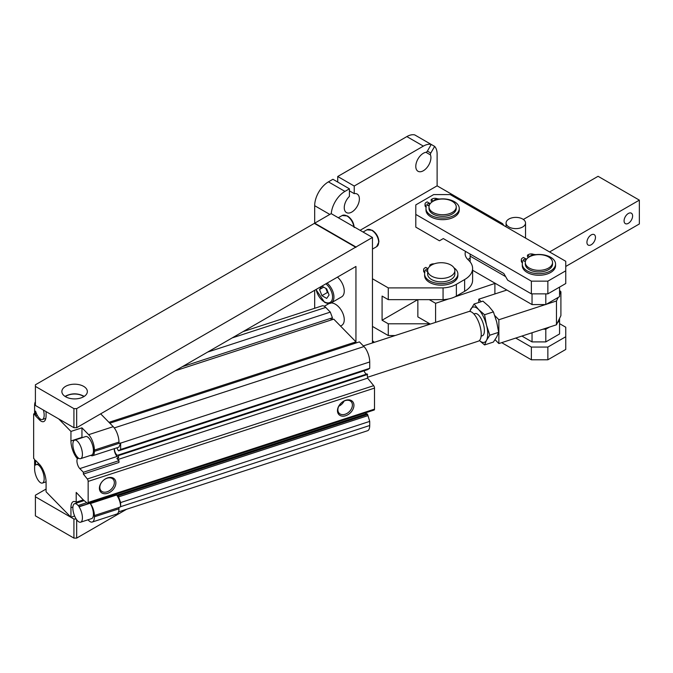 <?xml version="1.0" encoding="UTF-8"?>
<svg xmlns="http://www.w3.org/2000/svg" width="673" height="673" viewBox="0 0 673 673"><rect width="100%" height="100%" fill="white"/><g stroke="black" fill="none" stroke-linecap="round" stroke-linejoin="round"><path stroke-width="1.01" d="M94.388 515.535L118.961 507.518L118.961 508.796A11.677 4.686 72 0 1 116.833 514.029L92.268 522.038A11.677 4.686 -108 0 0 94.388 516.805L94.388 515.535A9.725 3.903 -108 0 0 90.359 503.572L116.622 494.596L117.783 495.782L117.783 494.832L118.549 495.614L367.618 414.45L366.852 413.668L117.783 494.832M87.995 519.792L88.651 520.465A11.677 4.686 -108 0 0 92.268 522.038M93.438 514.239A9.725 3.903 72 0 1 91.663 518.597L80.651 522.189A9.725 3.903 -108 0 0 82.417 517.831A9.725 3.903 -108 0 0 79.069 506.828L90.089 503.236A9.725 3.903 72 0 1 93.438 514.239M86.733 502.697L78.118 505.507L79.069 506.458L90.089 503.236M82.543 500.132A13.62 5.468 -108 0 0 82.232 501.208M114.208 448.681A5.838 2.339 -108 0 0 114.208 448.756A5.838 2.339 -108 0 0 117.077 456.454L79.801 468.601L83.376 472.261L83.376 474.078L87.33 478.983A1.943 0.782 -108 0 1 88.155 481.405L88.155 502.445A1.943 0.782 -108 0 1 87.801 503.32A1.943 0.782 -108 0 1 87.33 503.168L83.376 499.997L76.2 492.409L76.2 502.193L83.376 499.862M79.801 468.601A5.838 2.339 72 0 1 76.932 460.904A5.838 2.339 72 0 1 77.437 458.717A13.62 5.468 72 0 1 70.943 440.958L70.943 431.427L81.955 427.835L88.651 434.682L113.224 426.682L100.664 413.836M74.619 516.014L70.943 517.209L70.943 507.678A13.62 5.468 72 0 1 73.416 501.578A13.62 5.468 72 0 1 76.2 502.193M70.943 517.209L46.084 491.778L46.084 482.247A13.62 5.468 72 0 0 39.387 464.277L35.56 460.366L35.56 465.127A9.725 3.903 -108 0 1 36.376 464.555A9.725 3.903 -108 0 1 39.387 465.867A9.725 3.903 -108 0 1 44.166 478.696A9.725 3.903 -108 0 1 42.399 483.054A9.725 3.903 -108 0 1 37.335 478.873A9.725 3.903 -108 0 1 34.609 468.913L34.609 459.381L33.65 458.406L33.65 413.929L34.609 414.905L34.609 405.373A9.725 3.903 -108 0 1 35.4 401.798M37.318 415.308L35.56 415.88L35.56 411.119A9.725 3.903 -108 0 0 42.399 419.515A9.725 3.903 -108 0 0 44.166 415.157A9.725 3.903 -108 0 0 43.409 410.076M35.56 415.88L39.387 419.792L40.843 419.321M46.084 411.615L46.084 415.527A13.62 5.468 72 0 1 43.61 421.626A13.62 5.468 72 0 1 39.387 419.792M58.702 418.909L70.943 431.427M78.691 458.305L77.437 458.717M81.955 427.835L81.955 437.366A13.62 5.468 -108 0 0 81.963 437.753M79.069 458.439A9.725 3.903 -108 0 0 80.651 458.641A9.725 3.903 -108 0 0 82.417 454.283A9.725 3.903 -108 0 0 77.639 441.454A9.725 3.903 -108 0 0 74.627 440.142A9.725 3.903 -108 0 0 72.861 444.5A9.725 3.903 -108 0 0 78.118 457.783L78.118 458.254A5.838 2.339 72 0 1 79.078 458.481M90.754 455.352A9.725 3.903 -108 0 0 92.622 455.714A9.725 3.903 -108 0 0 94.388 451.356L94.388 450.086A11.677 4.686 -108 0 0 88.651 434.682M74.627 440.142L85.639 436.558A9.725 3.903 72 0 1 90.712 440.739A9.725 3.903 72 0 1 93.438 450.7A9.725 3.903 72 0 1 91.663 455.057L80.651 458.641M34.609 413.617L33.65 413.929M354.528 343.466A4.274 1.716 72 0 1 354.814 342.229M108.976 422.333L355.958 341.859L333.758 319.145L175.165 370.823M331.007 320.045A4.274 1.716 72 0 1 331.276 318.152M182.341 366.684L332.42 317.782L330.308 312.112L325.732 307.426L232.168 337.913M243.088 331.612L322.115 305.862A11.677 4.686 72 0 1 325.732 307.426M116.622 494.596L116.622 495.017C119.037 498.407 120.383 502.294 120.652 506.668L120.652 502.554L369.721 421.391L369.721 425.504A11.677 4.686 72 0 1 367.601 430.728L118.557 511.884M369.721 421.391L367.618 414.45M366.146 413.903L365.195 412.928M87.33 478.983L373.675 385.671A1.943 0.782 72 0 1 374.508 388.102L374.508 409.142A1.943 0.782 72 0 1 374.154 410.017L87.801 503.32M373.675 385.671L367.618 378.159L367.147 373.944L118.078 455.099A4.282 1.716 72 0 1 117.868 455.209A4.282 1.716 72 0 1 115.638 453.375A4.282 1.716 72 0 1 114.435 448.992A4.282 1.716 72 0 1 114.452 448.605M364.076 370.806A4.282 1.716 -108 0 0 366.701 374.087M369.721 368.316L120.652 449.471L118.549 450.817L367.618 369.654L369.721 368.316L369.721 361.956A11.677 4.686 72 0 0 363.984 346.553L359.407 341.876L109.825 423.208M363.344 345.905L468.753 311.557A15.563 6.25 72 0 1 476.863 318.245A15.563 6.25 72 0 1 481.229 334.178A15.563 6.25 72 0 1 478.402 341.152L367.618 377.25M473.885 313.971L475.045 313.601A11.677 4.686 72 0 1 481.128 318.615A11.677 4.686 72 0 1 484.4 330.569A11.677 4.686 72 0 1 482.272 335.793L481.119 336.172M489.818 335.213L486.529 325.202L484.568 314.754L478.663 309.605L474.078 304.019L482.911 301.142L488.825 306.291L493.402 311.877L496.691 321.887L498.651 332.336L489.818 335.213L486.529 340.294L484.568 344.938L479.412 340.538A18.482 7.42 -108 0 0 486.529 340.294A18.482 7.42 -108 0 0 486.529 325.202A18.482 7.42 -108 0 0 478.663 309.605A18.482 7.42 -108 0 0 470.789 309.1A18.482 7.42 -108 0 0 469.956 311.456M498.651 332.336L496.691 336.98L493.402 342.061L484.568 344.938M559.557 294.581L560.903 291.788L560.903 315.62L556.47 324.798L498.87 343.567L498.87 319.742L545.399 304.583M498.87 343.567L495.067 339.68M494.773 315.553L498.87 319.742M556.47 324.798L556.478 300.974L558.178 297.432M546.316 304.28L556.478 300.974M560.903 291.788L559.557 290.408M506.87 290.046L478.781 299.199L481.229 301.697M478.781 302.488L478.781 299.199M484.568 314.754L493.402 311.877M474.078 304.019L469.678 311.431M120.652 443.112A11.677 4.686 72 0 0 120.652 442.952L118.961 443.499A9.725 3.903 -108 0 0 118.961 443.356L118.961 442.077A11.677 4.686 72 0 0 113.224 426.682M330.308 312.112L207.637 352.08M120.652 449.471L120.652 443.103L118.885 447.158L92.622 455.714M118.549 450.817L118.078 450.338A4.282 1.716 72 0 0 116.732 447.856M118.078 455.099L118.549 455.579L367.618 374.424M83.376 474.078L118.961 462.477L118.961 460.669L116.858 458.515L118.549 457.96L118.549 455.579M118.549 457.96L117.077 456.454M367.618 378.159L117.859 459.541M83.376 472.261L118.961 460.669M337.459 410.69A9.464 6.73 -44.3 0 1 345.703 400.284A9.464 6.73 -44.3 0 1 353.939 405.323A9.464 6.73 -44.3 0 1 345.703 415.729A9.464 6.73 -44.3 0 1 337.459 410.69M99.402 488.262A9.464 6.73 -44.3 0 1 107.646 477.847A9.464 6.73 -44.3 0 1 115.882 482.894A9.464 6.73 -44.3 0 1 107.646 493.301A9.464 6.73 -44.3 0 1 99.402 488.262M99.831 487.37A8.337 5.922 -44.3 0 1 104.921 479.226A8.337 5.922 -44.3 0 1 113.047 479.184A8.337 5.922 -44.3 0 1 114.343 482.642A8.337 5.922 -44.3 0 1 109.262 490.794A8.337 5.922 -44.3 0 1 101.127 490.836A8.337 5.922 -44.3 0 1 99.831 487.37M337.888 409.807A8.337 5.922 -44.3 0 1 342.978 401.655A8.337 5.922 -44.3 0 1 351.104 401.613A8.337 5.922 -44.3 0 1 352.4 405.07A8.337 5.922 -44.3 0 1 347.318 413.222A8.337 5.922 -44.3 0 1 339.184 413.264A8.337 5.922 -44.3 0 1 337.888 409.807M338.78 406.24A8.337 5.922 135.7 0 0 344.096 401.049M78.118 505.524A9.725 3.903 -108 0 0 77.639 504.994A9.725 3.903 -108 0 0 74.627 503.69A9.725 3.903 -108 0 0 72.861 508.048A9.725 3.903 -108 0 0 75.586 518.008A9.725 3.903 -108 0 0 80.651 522.189M367.618 415.746L118.549 496.901L118.549 495.614M120.652 502.554L118.549 496.901M118.961 507.518A9.725 3.903 -108 0 0 118.961 507.375L120.652 506.828A11.677 4.686 72 0 0 120.652 506.668L369.721 425.504M116.622 495.017L90.359 503.572M326.691 288.877L329.072 295.018L326.691 298.408L321.921 295.657L319.54 289.516L321.921 286.126L326.691 288.877M328.281 292.974L327.423 292.477L321.921 295.657M323.671 287.135L319.54 289.516M325.841 288.389L327.423 292.477M337.459 277.125A12.644 7.302 60 0 1 343.928 288.12A12.644 7.302 60 0 1 341.632 296.869L331.318 302.825A12.644 7.302 -120 0 0 333.606 294.076A12.644 7.302 -120 0 0 327.137 283.089M355.95 343.003L355.95 266.458L76.672 427.692L73.921 427.692L73.921 408.629L76.672 408.629L372.455 237.46L372.455 326.422L388.279 335.558L388.279 323.797L382.087 320.23L382.087 296.078L388.279 299.653L388.279 287.901L372.455 278.765M314.678 290.282L314.678 308.284M331.04 302.968A12.644 7.302 60 0 1 335.314 304.179A12.644 7.302 60 0 1 343.575 315.326A12.644 7.302 60 0 1 341.632 325.463L340.546 326.094M324.302 306.265L328.988 303.557A12.644 7.302 60 0 1 329.122 303.481M372.455 237.46L331.183 213.635L35.4 384.796L35.4 405.449L73.921 427.692M83.62 386.352A12.745 7.361 180 0 1 87.355 391.551A12.745 7.361 180 0 1 79.49 398.349A12.745 7.361 180 0 1 65.601 396.75A12.745 7.361 180 0 1 61.866 391.551A12.745 7.361 180 0 1 69.731 384.754A12.745 7.361 180 0 1 83.62 386.352M314.678 223.562L355.95 247.395M35.4 386.386L73.921 408.629M46.084 489.044L35.4 495.21L35.4 496.792L73.921 519.034L76.2 519.034M372.455 342.936L372.455 326.422M126.65 509.242L76.672 538.097L76.672 519.724M76.672 427.692L76.672 408.629M395.093 335.558L388.279 335.558M388.279 323.797L429.828 323.797M382.087 320.23L417.723 299.653M523.342 219.457L598.078 176.301L639.35 200.133L549.58 251.954M495.244 283.333L454.855 296.877M435.591 322.359L435.591 303.304L448.74 298.913M435.591 303.304L429.273 299.653M522.685 219.036A9.725 5.62 0 0 0 512.086 217.816A9.725 5.62 0 0 0 506.079 223.007A9.725 5.62 0 0 0 508.931 226.978A9.725 5.62 0 0 0 519.531 228.197A9.725 5.62 0 0 0 525.537 223.007A9.725 5.62 0 0 0 522.685 219.036M565.749 266.458L639.35 223.958L639.35 200.133M430.308 324.083L417.857 316.89L417.857 299.653M591.197 244.77A6.032 3.483 -60 0 1 588.185 245.073A6.032 3.483 -60 0 1 586.932 242.305A6.032 3.483 -60 0 1 591.197 234.919A6.032 3.483 -60 0 1 594.217 234.625A6.032 3.483 -60 0 1 595.142 239.453A6.032 3.483 -60 0 1 591.197 244.77M494.899 293.95L494.899 283.535M624.081 220.862A6.032 3.483 -60 0 1 628.346 213.476A6.032 3.483 -60 0 1 631.358 213.181A6.032 3.483 -60 0 1 632.284 218.01A6.032 3.483 -60 0 1 628.346 223.327A6.032 3.483 -60 0 1 625.326 223.621A6.032 3.483 -60 0 1 624.081 220.862M559.557 287.102L559.557 296.633L545.803 304.583L532.04 304.583L472.606 270.268M545.803 304.583L545.803 293.857M532.04 304.583L532.04 293.857M470.133 261.89L470.133 256.127L505.625 276.62M470.133 254.066L470.133 256.127M547.864 281.146L565.749 270.824L565.749 283.535L547.864 293.857L531.359 293.857L507.694 280.195L503.841 273.524L443.305 238.579L439.452 240.799L415.796 227.138L415.796 214.426L531.359 281.146L547.864 281.146L547.864 293.857M531.359 293.857L531.359 281.146M565.749 270.824L565.749 261.292L450.187 194.573L433.681 194.573L415.796 204.895L415.796 214.426M522.366 263.143A5.838 3.373 0 0 0 521.802 262.277A3.895 2.246 180 0 1 521.339 261.208L521.339 259.618A3.895 2.246 0 0 0 521.802 260.687A5.838 3.373 180 0 1 522.5 262.285A5.838 3.373 180 0 1 522.441 262.748A16.632 9.607 0 0 0 522.29 264.068A16.632 9.607 0 0 0 538.922 273.675A16.632 9.607 0 0 0 555.553 264.068A16.632 9.607 0 0 0 550.682 257.279A16.632 9.607 0 0 0 536.625 254.562A5.838 3.373 180 0 1 533.058 254.184A3.895 2.246 0 0 0 528.456 254.579L527.481 255.143L527.481 256.724L528.583 257.364M555.553 264.068L555.553 265.658A16.632 9.607 180 0 1 538.922 275.265A16.632 9.607 180 0 1 522.29 265.658L522.29 264.068M426.059 207.545A5.838 3.373 0 0 0 425.496 206.67A3.895 2.246 180 0 1 425.033 205.61L425.033 204.02A3.895 2.246 0 0 0 425.496 205.088A5.838 3.373 180 0 1 426.202 206.687A5.838 3.373 180 0 1 426.144 207.149A16.632 9.607 0 0 0 425.984 208.47A16.632 9.607 0 0 0 442.624 218.077A16.632 9.607 0 0 0 459.255 208.47A16.632 9.607 0 0 0 454.384 201.681A16.632 9.607 0 0 0 440.327 198.956A5.838 3.373 180 0 1 436.752 198.585A3.895 2.246 0 0 0 432.15 198.972L431.174 199.536L433.648 200.966M459.255 208.47L459.255 210.06A16.632 9.607 180 0 1 442.624 219.667A16.632 9.607 180 0 1 425.984 210.06L425.984 208.47M431.174 199.536L431.174 201.126L432.285 201.765M521.339 259.618A3.895 2.246 0 0 1 522.475 258.028L523.451 257.465L526.513 259.24M552.541 262.478L552.541 264.068A13.62 7.866 180 0 1 544.137 271.337A13.62 7.866 180 0 1 529.289 269.629A13.62 7.866 180 0 1 525.302 264.068L525.302 262.478A13.62 7.866 0 0 0 529.289 268.039A13.62 7.866 0 0 0 544.129 269.747A13.62 7.866 0 0 0 552.541 262.478A13.62 7.866 0 0 0 548.554 256.926A13.62 7.866 0 0 0 533.706 255.218A13.62 7.866 0 0 0 525.302 262.478M529.954 256.564L527.481 255.143M525.495 261.158A1.657 0.951 180 0 1 523.703 260.947A1.657 0.951 180 0 1 523.215 260.274A1.657 0.951 180 0 1 524.242 259.391A1.657 0.951 180 0 1 526.042 259.593A1.657 0.951 180 0 1 526.185 259.694M530.736 256.194A1.657 0.951 180 0 1 530.686 255.959A1.657 0.951 180 0 1 531.695 255.084A1.657 0.951 180 0 1 533.487 255.269M525.554 260.989A1.657 0.951 0 0 0 523.956 261.065M425.033 204.02A3.895 2.246 0 0 1 426.169 202.43L427.145 201.866L430.215 203.633M456.235 206.88L456.235 208.47A13.62 7.866 180 0 1 447.831 215.739A13.62 7.866 180 0 1 432.991 214.031A13.62 7.866 180 0 1 429.004 208.47L429.004 206.88A13.62 7.866 0 0 0 432.991 212.441A13.62 7.866 0 0 0 447.831 214.149A13.62 7.866 0 0 0 456.235 206.88A13.62 7.866 0 0 0 452.248 201.32A13.62 7.866 0 0 0 437.408 199.62A13.62 7.866 0 0 0 429.004 206.88M429.197 205.551A1.657 0.951 180 0 1 427.397 205.349A1.657 0.951 180 0 1 426.918 204.668A1.657 0.951 180 0 1 427.935 203.784A1.657 0.951 180 0 1 429.736 203.995A1.657 0.951 180 0 1 429.887 204.096M434.438 200.596A1.657 0.951 180 0 1 434.379 200.361A1.657 0.951 180 0 1 435.389 199.477A1.657 0.951 180 0 1 437.189 199.671M429.248 205.391A1.657 0.951 0 0 0 427.649 205.467M434.64 146.403L430.787 153.065A1.943 1.127 120 0 0 430.468 154.916A10.701 6.175 -60 0 1 423.359 170.74A10.701 6.175 -60 0 1 418.009 171.27A10.701 6.175 -60 0 1 416.974 160.998A10.701 6.175 -60 0 1 425.942 152.3A1.943 1.127 120 0 0 426.413 152.123A1.943 1.127 120 0 0 427.389 151.097L431.233 144.434L434.64 146.403A19.458 11.231 120 0 1 437.114 154.067L437.114 185.832L360.072 230.317M437.114 185.832L501.78 223.167A5.838 3.373 0 0 1 503.471 225.337M388.279 287.901L443.061 287.901A21.401 12.358 0 0 0 456.378 284.326L464.631 279.556A27.24 15.723 0 0 0 472.606 268.443A27.24 15.723 0 0 0 468.879 260.501L467.785 259.416A19.458 11.231 180 0 1 465.127 253.746A19.458 11.231 180 0 1 465.548 251.416M424.688 273.078A5.838 3.373 0 0 0 424.125 272.203A3.895 2.246 180 0 1 423.654 271.135L423.654 269.545A3.895 2.246 0 0 0 424.125 270.613A5.838 3.373 180 0 1 424.823 272.212A5.838 3.373 180 0 1 424.764 272.674A16.632 9.607 0 0 0 424.613 274.004A16.632 9.607 0 0 0 441.244 283.602A16.632 9.607 0 0 0 457.876 274.004A16.632 9.607 0 0 0 454.006 267.837M457.876 274.004L457.876 275.585A16.632 9.607 180 0 1 441.244 285.192A16.632 9.607 180 0 1 424.613 275.585L424.613 274.004M423.654 269.545A3.895 2.246 0 0 1 424.798 267.955L425.773 267.391L428.028 268.695M454.864 270.588L454.864 274.004A13.62 7.866 180 0 1 446.46 281.264A13.62 7.866 180 0 1 431.612 279.564A13.62 7.866 180 0 1 427.624 274.004L427.624 270.588A13.62 7.866 0 0 0 431.612 276.14A13.62 7.866 0 0 0 446.451 277.848A13.62 7.866 0 0 0 454.864 270.588A13.62 7.866 0 0 0 450.876 265.027A13.62 7.866 0 0 0 436.028 263.32A13.62 7.866 0 0 0 427.624 270.588M430.72 265.599L429.803 265.069L430.779 264.506A3.895 2.246 0 0 1 434.144 263.875M427.624 271.118A1.657 0.951 180 0 1 426.026 270.874A1.657 0.951 180 0 1 425.538 270.201A1.657 0.951 180 0 1 427.801 269.309M427.624 270.866A1.657 0.951 0 0 0 426.27 270.992M429.803 266.323L429.803 265.069M355.95 246.991L314.678 223.167L314.678 205.694A19.458 11.231 -60 0 1 328.432 181.861L332.908 179.279L349.413 188.81L344.946 191.393A19.458 11.231 120 0 0 331.251 213.669M337.72 182.063L337.72 176.503L406.854 136.585A19.458 11.231 -60 0 1 414.728 134.903L431.233 144.434A19.458 11.231 120 0 0 423.359 146.117L354.225 186.034L354.225 193.639A10.701 6.175 -60 0 1 357.17 194.043A10.701 6.175 -60 0 1 358.81 202.615A10.701 6.175 -60 0 1 351.819 212.045A10.701 6.175 -60 0 1 346.469 212.575A10.701 6.175 -60 0 1 349.413 196.415L349.413 188.81M472.606 268.443L472.606 280.195A27.24 15.723 180 0 1 464.631 291.316L456.378 296.078A21.401 12.358 180 0 1 443.061 299.653L388.279 299.653M470.133 257.978A19.458 11.231 0 0 0 467.996 259.627M443.061 287.901L443.061 299.653M354.225 193.639L349.413 190.854M337.72 176.503L354.225 186.034M557.648 322.359L559.557 321.257L559.557 333.968L545.803 341.909L532.04 341.909L521.912 336.063M559.557 321.257L559.557 318.405M542.96 329.198L545.803 329.198L549.479 327.078M532.04 341.909L532.04 332.756M545.803 341.909L545.803 329.198M559.557 323.646L565.749 327.213L565.749 336.744L547.864 347.075L531.359 347.075L515.754 338.065M565.749 336.744L565.749 349.455L547.864 359.786L531.359 359.786L531.359 347.075M531.359 359.786L501.688 342.65M547.864 359.786L547.864 347.075M35.4 496.792L35.4 515.855L73.921 538.097L73.921 519.034M76.672 538.097L73.921 538.097M118.961 508.796L94.388 516.805M81.955 437.366L70.943 440.958M83.839 396.624A11.677 6.738 0 0 0 82.787 395.951A11.677 6.738 0 0 0 65.382 396.624M70.943 507.678L72.903 507.038M114.275 427.927L363.984 346.553M120.652 443.103L369.721 361.956M118.961 443.356L94.388 451.356M94.388 450.086L118.961 442.077M88.155 481.405L374.508 388.102M374.508 409.142L88.155 502.445M316.201 289.398A11.677 6.738 -120 0 0 324.302 301.798A11.677 6.738 -120 0 0 332.521 297.92A11.677 6.738 -120 0 0 325.875 283.813M328.895 303.414A12.644 7.302 -120 0 0 331.318 302.825C329.72 303.91 327.448 303.716 324.504 302.244L315.99 289.525M332.639 319.515A12.644 7.302 -120 0 0 331.924 317.942M331.343 319.936A11.677 6.738 -120 0 0 331.007 319.17M354.166 227.533C353.796 222.612 351.567 218.759 347.495 215.966L342.145 215.537A9.725 5.62 60 0 1 347.007 216.016A9.725 5.62 60 0 1 353.805 226.692M376.636 246.68L378.933 241.834C378.554 236.904 376.333 233.051 372.253 230.267L366.903 229.829A9.725 5.62 60 0 1 371.765 230.317A9.725 5.62 60 0 1 378.125 238.89A9.725 5.62 60 0 1 376.636 246.68L372.455 249.094M372.455 341.161A9.725 5.62 60 0 1 373.995 342.431M521.802 262.277L521.802 260.687M425.496 206.67L425.496 205.088M424.125 272.203L424.125 270.613M314.678 205.694L329.812 214.426M464.631 279.556L464.631 291.316M456.378 296.078L456.378 284.326M344.946 191.393L328.432 181.861M406.854 136.585L423.359 146.117M425.942 152.3L430.468 154.916M430.787 153.065L427.389 151.097M65.088 396.439L65.87 395.943C71.649 393.167 77.445 393.15 83.267 395.892L84.133 396.439M45.806 418.404L42.399 419.515M38.866 463.747L36.376 464.555M46.075 481.86L42.399 483.054M84.125 500.594L74.627 503.69M342.145 215.537L338.309 217.749M366.903 229.829L363.075 232.042M374.39 342.305L372.455 340.79M506.079 223.007L506.079 226.843M525.537 223.007L525.537 238.074"/></g></svg>
